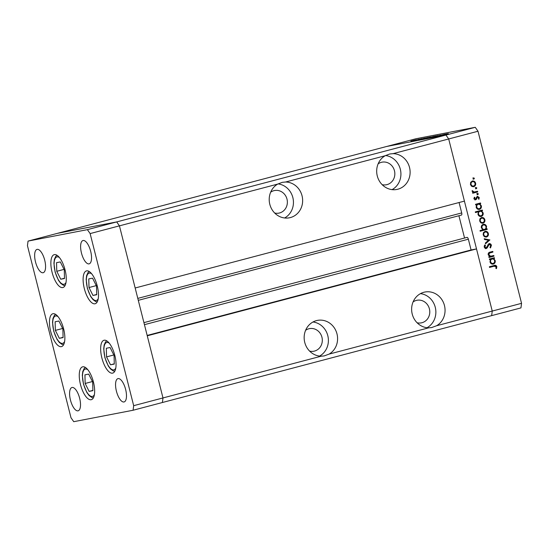 <?xml version="1.0" encoding="UTF-8"?>
<svg xmlns="http://www.w3.org/2000/svg" width="549" height="549" viewBox="0 0 549 549"><rect width="100%" height="100%" fill="white"/><g stroke="black" fill="none" stroke-linecap="round" stroke-linejoin="round"><path stroke-width="0.82" d="M94.97 303.789A16.992 6.581 75.2 0 1 84.381 288.788A16.992 6.581 75.2 0 1 86.468 270.897A16.992 6.581 75.2 0 1 86.632 270.863A16.992 6.581 75.2 0 1 97.221 285.864A16.992 6.581 75.2 0 1 95.135 303.755A16.992 6.581 75.2 0 1 94.97 303.789M112.518 373.148A16.992 6.581 75.2 0 1 101.929 358.147A16.992 6.581 75.2 0 1 104.015 340.256A16.992 6.581 75.2 0 1 104.186 340.222A16.992 6.581 75.2 0 1 114.775 355.224A16.992 6.581 75.2 0 1 112.689 373.114A16.992 6.581 75.2 0 1 112.518 373.148M91.12 399.727A16.992 6.581 75.2 0 1 80.531 384.725A16.992 6.581 75.2 0 1 82.618 366.835A16.992 6.581 75.2 0 1 82.789 366.801A16.992 6.581 75.2 0 1 93.378 381.802A16.992 6.581 75.2 0 1 91.292 399.693A16.992 6.581 75.2 0 1 91.12 399.727M61.33 346.652A16.992 6.581 75.2 0 1 50.741 331.651A16.992 6.581 75.2 0 1 52.828 313.76A16.992 6.581 75.2 0 1 52.999 313.719A16.992 6.581 75.2 0 1 63.588 328.721A16.992 6.581 75.2 0 1 61.495 346.611A16.992 6.581 75.2 0 1 61.33 346.652M62.737 287.559A16.992 6.581 75.2 0 1 52.148 272.558A16.992 6.581 75.2 0 1 54.234 254.661A16.992 6.581 75.2 0 1 54.406 254.626A16.992 6.581 75.2 0 1 64.995 269.628A16.992 6.581 75.2 0 1 62.909 287.518A16.992 6.581 75.2 0 1 62.737 287.559M118.062 378.604A12.057 4.673 -104.8 0 0 117.946 378.632A12.057 4.673 -104.8 0 0 116.463 391.327A12.057 4.673 -104.8 0 0 123.978 401.978A12.057 4.673 -104.8 0 0 124.095 401.95A12.057 4.673 -104.8 0 0 125.577 389.248A12.057 4.673 -104.8 0 0 118.062 378.604M43.062 272.743A12.057 4.673 75.2 0 1 35.548 262.093A12.057 4.673 75.2 0 1 37.03 249.397A12.057 4.673 75.2 0 1 37.154 249.37A12.057 4.673 75.2 0 1 44.668 260.013A12.057 4.673 75.2 0 1 43.186 272.716A12.057 4.673 75.2 0 1 43.062 272.743M78.006 410.837A12.057 4.673 75.2 0 1 70.492 400.194A12.057 4.673 75.2 0 1 71.974 387.498A12.057 4.673 75.2 0 1 72.097 387.47A12.057 4.673 75.2 0 1 79.612 398.114A12.057 4.673 75.2 0 1 78.13 410.81A12.057 4.673 75.2 0 1 78.006 410.837M83.119 240.503A12.057 4.673 -104.8 0 0 83.002 240.531A12.057 4.673 -104.8 0 0 81.52 253.233A12.057 4.673 -104.8 0 0 89.034 263.877A12.057 4.673 -104.8 0 0 89.151 263.849A12.057 4.673 -104.8 0 0 90.633 251.154A12.057 4.673 -104.8 0 0 83.119 240.503M90.132 233.586L119.442 225.852L116.697 221.92L57.357 233.366L386.606 146.487L445.946 135.047L386.606 146.487L415.916 138.753L475.256 127.313L478.007 131.238L448.691 138.972L445.946 135.047L448.691 138.972L393.036 153.658L389.776 153.974L385.158 155.738L285.562 182.014L282.303 182.33L277.684 184.093L119.442 225.852L135.164 287.992L464.42 201.112L448.691 138.972L492.24 311.063L476.511 248.917L147.262 335.796L162.984 397.943L162.394 402.513L162.984 397.943L119.442 225.852L116.697 221.92L57.357 233.366L28.047 241.1L27.45 245.671L70.993 417.762L73.744 421.687L133.084 410.247L133.675 405.677L90.132 233.586L87.387 229.654L28.047 241.1M475.256 127.313L87.387 229.654M478.007 131.238L521.55 303.329L492.24 311.063L491.643 315.634L492.24 311.063L436.579 325.749L431.569 327.588L428.7 327.828L329.112 354.105L324.102 355.944L321.234 356.184L133.675 405.677M521.55 303.329L520.953 307.9L133.084 410.247M309.615 351.106A11.508 10.609 79.1 0 0 313.856 351.223A11.508 10.609 79.1 0 0 321.934 337.216A11.508 10.609 79.1 0 0 309.499 328.625A11.508 10.609 79.1 0 0 305.601 330.306M274.665 213.012A11.508 10.609 79.1 0 0 278.913 213.122A11.508 10.609 79.1 0 0 286.99 199.115A11.508 10.609 79.1 0 0 274.555 190.524A11.508 10.609 79.1 0 0 270.657 192.205M382.138 184.656A11.508 10.609 79.1 0 0 386.386 184.766A11.508 10.609 79.1 0 0 394.463 170.76A11.508 10.609 79.1 0 0 382.022 162.168A11.508 10.609 79.1 0 0 378.124 163.849M417.082 322.75A11.508 10.609 79.1 0 0 421.33 322.867A11.508 10.609 79.1 0 0 429.407 308.861A11.508 10.609 79.1 0 0 416.966 300.262A11.508 10.609 79.1 0 0 413.074 301.95M436.579 325.749A18.083 16.669 79.1 0 0 444.464 305.539A18.083 16.669 79.1 0 0 424.919 292.034A18.083 16.669 79.1 0 0 412.224 314.049A18.083 16.669 79.1 0 0 428.7 327.828M427.033 327.719A18.083 16.669 79.1 0 0 435.268 307.31A18.083 16.669 79.1 0 0 420.459 293.633M329.112 354.105A18.083 16.669 79.1 0 0 336.99 333.895A18.083 16.669 79.1 0 0 317.446 320.39A18.083 16.669 79.1 0 0 304.75 342.404A18.083 16.669 79.1 0 0 321.234 356.184M319.559 356.081A18.083 16.669 79.1 0 0 327.801 335.665A18.083 16.669 79.1 0 0 312.985 321.995M277.684 184.093A18.083 16.669 79.1 0 0 269.806 204.303A18.083 16.669 79.1 0 0 289.35 217.809A18.083 16.669 79.1 0 0 302.046 195.801A18.083 16.669 79.1 0 0 285.562 182.014M284.615 217.98A18.083 16.669 79.1 0 0 292.85 197.571A18.083 16.669 79.1 0 0 278.02 183.894M385.158 155.738A18.083 16.669 79.1 0 0 377.28 175.948A18.083 16.669 79.1 0 0 396.824 189.453A18.083 16.669 79.1 0 0 409.52 167.438A18.083 16.669 79.1 0 0 393.036 153.658M392.089 189.625A18.083 16.669 79.1 0 0 400.324 169.216A18.083 16.669 79.1 0 0 385.494 155.532M144.449 324.672L468.359 239.199A2.045 0.796 -104.8 0 0 467.075 237.367A2.045 0.796 -104.8 0 0 467.055 237.374A2.045 0.796 -104.8 0 0 467.034 237.381M468.359 239.199L471.083 249.967L476.511 248.917M459.081 202.526L461.709 212.93A2.045 0.796 -104.8 0 1 461.455 215.057L138.286 300.33M458.909 215.73L464.557 238.033M147.173 335.432L471.083 249.967M438.548 135.788L444.711 134.244L438.376 135.816M439.646 135.466L439.214 135.624M437.937 135.665L433.415 136.921L437.937 135.665M440.634 135.061L440.017 135.239M439.426 135.383L439.921 135.205M433.415 136.921L433.813 136.831M438.301 135.479L432.324 136.982L438.301 135.479M435.906 135.987L430.732 137.243L436.146 135.905M430.471 137.037L425.29 138.286L430.704 136.948M425.022 138.087L418.791 139.597L425.249 138.005M416.067 139.817L410.892 141.066L416.307 139.727M419.175 139.165L413.507 140.606L419.175 139.165M418.359 139.59L421.728 138.671L418.359 139.59M427.801 137.552L419.546 139.59L428.021 137.47M427.952 137.833L434.177 136.276L427.712 137.868M446.55 133.935L440.312 135.445L446.776 133.853M448.307 133.585L441.321 135.383L448.307 133.585M493.819 255.511L493.983 256.177L488.987 257.495L488.816 256.829L489.722 256.589L488.205 254.784C488.054 253.233 488.727 252.334 490.23 252.087L492.782 251.415L492.947 252.08L489.482 253.075L488.85 254.743L490.641 256.239L491.211 256.177L489.804 256.404L493.819 255.511M489.029 243.653C490.216 243.502 491.012 244.051 491.417 245.293L490.497 247.949L489.989 247.407L490.717 245.478L489.186 244.326L487.21 247.86L486.277 248.553L484.218 247.139L484.87 244.854L485.446 245.348L484.939 247.029L486.078 247.894L489.173 243.626M488.473 244.463L487.752 244.929L488.583 244.772M484.609 247.949L486.078 247.894M489.859 239.879L485.515 243.77L485.33 243.049L488.514 240.284L484.417 239.439L484.239 238.719L489.886 239.975M486.112 237.079L484.52 236.729L483.168 234.876L483.47 232.591L485.062 231.383C486.682 231.122 487.78 231.829 488.342 233.51C488.644 235.26 488.027 236.427 486.483 237.003L486.27 237.051M482.612 223.251L481.027 222.908L479.675 221.055L479.97 218.77L481.562 217.555C483.182 217.294 484.28 218.008 484.842 219.689C485.151 221.439 484.527 222.606 482.983 223.182L482.777 223.23M479.105 209.437L479.462 209.368C477.836 209.601 476.738 208.881 476.161 207.193L476.621 204.722L475.695 204.969L475.53 204.303L480.526 202.979L480.691 203.652L479.826 203.878L481.343 205.848C481.631 207.611 481.006 208.785 479.462 209.368L479.256 209.409M473.65 177.849L474.377 178.315L473.965 179.084L473.238 178.617L473.67 177.842M473.375 186.742L471.783 186.392L470.431 184.539L470.733 182.254L472.325 181.046C473.945 180.786 475.036 181.493 475.606 183.174C475.908 184.924 475.29 186.09 473.746 186.667L473.533 186.715M476.086 187.477L476.813 187.943L476.381 188.719L475.674 188.245L476.113 187.47M477.555 191.258L477.726 191.924L472.73 193.241L472.559 192.575L473.293 192.383L472.14 191.272L472.161 190.647L474.13 192.033L474.803 191.951L473.3 192.191L477.555 191.258M478.309 193.852L477.877 194.627L477.17 194.154L477.582 193.385L478.309 193.852L477.472 194.017L477.06 194.785M475.468 199.822L474.027 198.759L474.391 197.18L474.933 197.516L474.645 198.594L475.496 199.122L477.383 196.288L479.229 197.496L478.948 199.232L478.371 198.91L478.625 197.695L477.575 196.947L476.395 199.328L475.564 199.809M473.808 198.752L474.624 199.287L475.496 199.122M476.745 197.105L477.603 196.94L476.312 197.414M480.89 216.491L481.247 216.423C479.62 216.656 478.522 215.935 477.953 214.247L478.447 211.77L475.461 212.552L475.297 211.887L482.31 210.034L482.482 210.706L481.617 210.933L483.127 212.902C483.422 214.666 482.791 215.839 481.247 216.423L481.041 216.464M483.271 224.328C484.897 224.088 485.995 224.816 486.572 226.504L486.112 228.967L487.038 228.72L487.21 229.393L480.19 231.239L480.025 230.573L482.948 229.805L481.391 227.849C481.102 226.085 481.727 224.912 483.271 224.328L483.477 224.28M492.954 264.158L493.304 264.09C491.684 264.323 490.586 263.602 490.01 261.914L490.47 259.444L489.543 259.691L489.372 259.025L494.375 257.701L494.539 258.373L493.675 258.6L495.191 260.569C495.479 262.333 494.855 263.506 493.304 264.09L493.105 264.131M493.983 265.538C495.301 264.968 496.248 265.339 496.818 266.636L496.481 268.639L495.857 268.386L496.111 266.787L494.086 266.224L489.536 267.418L489.365 266.752L494.628 265.387M493.249 266.382L489.523 267.363M472.813 178.006L474.377 178.315M473.54 178.473L473.128 179.249M472.085 181.122L474.048 181.959M474.981 183.297L475.606 183.174M474.672 185.239L473.142 186.756M471.92 181.822L470.52 182.7M471.124 185.864L472.744 186.159M471.811 181.836L472.497 181.712C471.323 182.151 470.836 183.037 471.049 184.382C471.502 185.658 472.346 186.2 473.581 186.001C474.755 185.562 475.221 184.677 474.995 183.339C474.562 182.055 473.732 181.513 472.497 181.712L471.66 181.87M470.424 184.498L471.049 184.382M472.586 186.193L473.581 186.001M475.249 187.634L476.813 187.943M475.976 188.108L475.564 188.877M476.738 191.471L476.889 192.081L477.726 191.924M476.889 192.081L472.716 193.186M472.106 191.004L472.785 190.874M472.161 191.354L472.785 191.237M472.771 192.129L473.3 192.191M476.745 193.543L477.472 194.017M474.144 197.667L474.933 197.516M474.02 198.717L474.645 198.594M474.659 199.287L475.441 199.136M477.081 196.405L478.09 197.002M478.604 197.619L479.229 197.496M476.354 197.407L477.15 197.256M476.107 198.354L476.841 198.216M476.004 198.374L475.558 199.493L476.395 199.328M475.558 199.493L474.851 199.946M479.702 203.199L479.86 203.809L480.691 203.652M479.86 203.809L478.996 204.036L479.826 203.878M478.996 204.036L479.641 204.489M477.657 204.413L478.206 204.303C477.012 204.75 476.532 205.655 476.779 207.021C477.211 208.311 478.049 208.874 479.298 208.695C480.471 208.236 480.945 207.33 480.725 205.985L481.343 205.848M480.402 207.893L478.865 209.45M475.681 204.914L476.621 204.722M476.937 208.606L478.46 208.86M477.369 204.468L476.408 205.045M476.155 207.138L476.779 207.021M480.725 205.985C480.293 204.667 479.455 204.111 478.206 204.303L477.534 204.434M478.316 208.888L479.298 208.695M481.487 210.253L481.645 210.864L482.482 210.706M481.645 210.864L480.78 211.091L481.617 210.933M480.78 211.091L481.425 211.543M482.502 213.019L483.127 212.902M482.187 214.947L480.649 216.505M475.448 212.497L478.447 211.77M479.442 211.468L478.289 211.996M478.721 215.661L480.245 215.915M479.318 211.489L479.991 211.358C478.797 211.804 478.316 212.71 478.563 214.076C478.996 215.366 479.84 215.929 481.082 215.75C482.255 215.29 482.729 214.385 482.509 213.039C482.077 211.722 481.24 211.166 479.991 211.358L479.153 211.523M477.939 214.192L478.563 214.076M480.101 215.942L481.082 215.75M481.322 217.63L483.285 218.475M484.218 219.806L484.842 219.689M483.916 221.755L482.379 223.271M481.164 218.33L479.757 219.209M480.361 222.379L481.988 222.674M481.048 218.351L481.734 218.221C480.56 218.66 480.08 219.552 480.286 220.89C480.739 222.173 481.583 222.709 482.818 222.51C483.992 222.077 484.465 221.185 484.232 219.854C483.799 218.571 482.969 218.028 481.734 218.221L480.897 218.385M479.661 221.014L480.286 220.89M481.83 222.709L482.818 222.51M486.215 228.94L486.373 229.551L487.21 229.393M486.373 229.551L480.176 231.184M483.031 224.404L484.959 225.248M485.947 226.627L486.572 226.504M485.488 228.809L485.275 229.125L486.112 228.967M482.358 229.413L484.527 229.386C485.728 228.94 486.201 228.034 485.961 226.668C485.522 225.378 484.685 224.816 483.436 224.994C482.269 225.454 481.789 226.36 482.008 227.705C482.441 229.015 483.285 229.578 484.527 229.386M482.859 225.104L481.494 225.962M481.384 227.821L482.008 227.705M484.822 231.458L486.785 232.296M487.718 233.634L488.342 233.51M487.409 235.576L485.879 237.093M484.657 232.158L483.257 233.037M483.861 236.2L485.481 236.495M484.547 232.172L485.234 232.049C484.06 232.488 483.573 233.373 483.786 234.718C484.239 235.995 485.083 236.537 486.318 236.338C487.491 235.898 487.958 235.013 487.732 233.675C487.299 232.392 486.469 231.85 485.234 232.049L484.396 232.206M483.161 234.835L483.786 234.718M485.323 236.53L486.318 236.338M489.049 240.133L485.398 243.303M484.328 239.069L489.022 240.037M490.703 245.43L491.417 245.293M490.621 246.494L490.133 247.565M486.654 247.482L486.373 248.024L487.21 247.86M486.373 248.024L485.44 248.711M484.493 245.41L485.446 245.348M484.609 245.506L484.177 246.22M484.225 247.167L484.939 247.029M485.206 248.059L486.016 247.901M488.747 243.763L490.154 244.552M492.995 255.731L493.153 256.342L493.983 256.177M493.153 256.342L488.974 257.44M491.959 251.627L492.11 252.238L492.947 252.08M492.11 252.238L489.482 253.075M488.644 253.24L488.226 253.576M488.233 254.86L488.85 254.743M489.145 256.253L489.804 256.404M493.551 257.92L493.702 258.531L494.539 258.373M493.702 258.531L492.837 258.757L493.675 258.6M492.837 258.757L493.489 259.21M494.567 260.686L495.191 260.569M494.251 262.614L492.714 264.172M489.53 259.636L490.47 259.444M491.499 259.135L490.25 259.766M490.785 263.328L492.309 263.582M491.382 259.155L492.055 259.025C490.854 259.471 490.381 260.377 490.621 261.743C491.06 263.033 491.897 263.595 493.146 263.417C494.313 262.957 494.793 262.051 494.567 260.706C494.141 259.389 493.297 258.833 492.055 259.025L491.218 259.19M490.003 261.859L490.621 261.743M492.165 263.609L493.146 263.417M494.175 265.483L495.768 266.244M496.104 266.773L496.818 266.636M412.642 140.606L415.442 139.926L412.642 140.606M421.563 138.883L424.384 138.197L421.563 138.883M424.336 138.348L427.163 137.662L424.336 138.348M427.04 137.826L429.84 137.147L427.04 137.826M431.404 136.989L428.577 137.669L431.411 137.003M432.482 136.776L435.282 136.097L432.482 136.776M443.084 134.731L445.912 134.045L443.084 134.731M114.068 355.443L110.095 347.531L106.328 348.251L106.547 356.898L110.521 364.811L114.281 364.09L114.068 355.443M114.274 363.822L110.521 364.811M113.828 354.97L106.547 356.898M96.514 286.084L92.541 278.171L88.78 278.892L88.993 287.539L92.973 295.451L96.734 294.731L96.514 286.084M96.727 294.463L92.973 295.451M96.281 285.617L88.993 287.539M64.288 269.847L60.308 261.935L56.547 262.655L56.767 271.302L60.74 279.215L64.501 278.494L64.288 269.847M64.494 278.226L60.74 279.215M64.048 269.381L56.767 271.302M62.874 328.947L58.901 321.028L55.14 321.755L55.353 330.395L59.333 338.314L63.094 337.587L62.874 328.947M63.087 337.319L59.333 338.314M62.641 328.474L55.353 330.395M92.671 382.022L88.698 374.102L84.937 374.83L85.15 383.47L89.123 391.389L92.884 390.662L92.671 382.022M92.877 390.401L89.123 391.389M92.431 381.548L85.15 383.47M137.799 298.395L461.709 212.93M487.073 246.542L487.835 246.398M489.763 252.863L490.6 252.698M109.237 343.159A14.137 5.476 -104.8 0 0 106.835 342.466A14.137 5.476 -104.8 0 0 104.914 357.207A14.137 5.476 -104.8 0 0 113.773 369.875A14.137 5.476 -104.8 0 0 115.798 368.015M91.69 273.8A14.137 5.476 -104.8 0 0 89.288 273.107A14.137 5.476 -104.8 0 0 87.366 287.848A14.137 5.476 -104.8 0 0 96.226 300.516A14.137 5.476 -104.8 0 0 98.244 298.656M59.457 257.563A14.137 5.476 -104.8 0 0 57.055 256.87A14.137 5.476 -104.8 0 0 55.133 271.618A14.137 5.476 -104.8 0 0 63.993 284.279A14.137 5.476 -104.8 0 0 66.017 282.419M58.05 316.663A14.137 5.476 -104.8 0 0 55.648 315.963A14.137 5.476 -104.8 0 0 53.727 330.711A14.137 5.476 -104.8 0 0 62.586 343.372A14.137 5.476 -104.8 0 0 64.604 341.512M87.84 369.738A14.137 5.476 -104.8 0 0 85.445 369.045A14.137 5.476 -104.8 0 0 83.517 383.785A14.137 5.476 -104.8 0 0 92.376 396.453A14.137 5.476 -104.8 0 0 94.401 394.587M143.934 322.634L467.055 237.374M114.775 371.254L113.272 370.932L110.5 368.955L108.228 365.874L104.893 357.674L103.713 348.8L104.166 344.964L105.586 341.89L106.753 340.847M97.228 301.895L95.725 301.573L92.953 299.596L90.674 296.515L87.346 288.314L86.159 279.441L86.618 275.605L88.032 272.53L89.206 271.487M64.995 285.658L63.492 285.336L60.719 283.359L58.448 280.278L55.113 272.078L53.926 263.211L54.385 259.368L55.806 256.294L56.972 255.251M63.588 344.751L62.085 344.429L59.313 342.452L57.034 339.371L53.706 331.171L52.519 322.304L52.979 318.461L54.392 315.394L55.566 314.344M93.378 397.833L91.875 397.51L89.103 395.534L86.831 392.446L83.496 384.252L82.316 375.379L82.769 371.543L84.189 368.468L85.356 367.425"/></g></svg>
